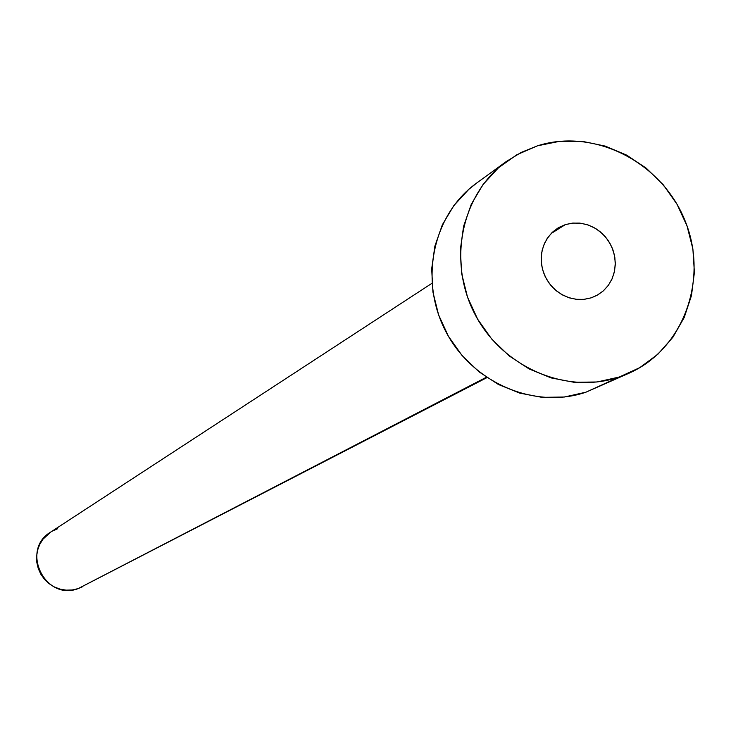 <?xml version="1.0" encoding="UTF-8"?>
<svg xmlns="http://www.w3.org/2000/svg" width="731" height="731" viewBox="0 0 731 731"><rect width="100%" height="100%" fill="white"/><g stroke="black" fill="none" stroke-linecap="round" stroke-linejoin="round"><path stroke-width="1.1" d="M565.401 224.591L573.022 223.065L580.862 223.247L588.592 225.13L595.847 228.629L602.307 233.591L607.699 239.777L611.774 246.932L614.342 254.717L615.301 262.804L614.607 270.817L612.276 278.401L608.43 285.227L603.212 290.984L596.88 295.406L591.269 297.819L597.794 294.895L603.559 290.673L608.347 285.337L611.984 279.068L614.323 272.124L615.283 264.768L614.826 257.285L612.971 249.947L609.791 243.039L605.405 236.835L599.977 231.553L593.718 227.414L586.865 224.554L579.674 223.11L572.428 223.119L565.401 224.591L558.868 227.469L553.065 231.654L548.232 236.972L544.549 243.231L542.164 250.185L541.178 257.577L541.616 265.106L543.471 272.489L546.669 279.434L551.083 285.684L556.556 290.984L562.852 295.132L569.751 297.965L576.969 299.39L584.233 299.335L591.269 297.819L583.822 299.381L576.129 299.299L568.526 297.572L561.335 294.282L554.875 289.558L549.42 283.61L545.216 276.693L542.439 269.109L541.205 261.186L541.58 253.264L543.526 245.698L546.98 238.799L551.768 232.869L557.698 228.173L565.401 224.591L551.147 233.509L565.401 224.591M431.939 283.308L50.567 532.15C20.084 550.023 45.231 601.522 78.162 588.61L486.343 377.26L78.162 588.61L486.919 377.644M619.239 377.032C566.753 395.005 502.489 367.446 475.049 314.458C447.162 261.698 461.398 193.761 506.327 161.496L521.313 152.368L537.568 145.789C594.349 127.697 661.619 162.145 684.938 220.46C708.951 278.511 684.015 348.55 629.574 372.965L585.915 392.2L619.239 377.032L597.035 381.984L574.027 382.286L551.119 377.909L529.198 368.991L509.132 355.878L491.725 339.065L477.663 319.219L467.511 297.124L461.663 273.65L460.347 249.728L463.591 226.299L471.267 204.287L483.045 184.532L498.451 167.81L516.872 154.734L537.568 145.789L559.754 141.293L582.57 141.403L605.158 146.081L626.659 155.127L646.268 168.203L663.264 184.788L677.025 204.278L687.021 225.925L692.887 248.942L694.395 272.453L691.471 295.58L684.225 317.464L672.895 337.256L657.9 354.206L639.789 367.638L619.239 377.032M505.889 161.816L476.466 183.207C432.77 214.594 418.863 280.521 445.892 331.664C472.482 383.026 534.873 409.689 585.915 392.2L629.062 373.194M605.624 383.227L585.915 392.2L564.323 397.024L541.973 397.344L519.714 393.123L498.423 384.497L478.951 371.796L462.056 355.513L448.423 336.278L438.591 314.86L432.935 292.089L431.683 268.889L434.872 246.155L442.346 224.782L453.823 205.603L468.809 189.347L476.904 182.896M82.512 586.746L78.162 588.61L72.195 589.981L66.064 590.145L59.997 589.104L54.231 586.892L48.986 583.585L44.463 579.317L40.854 574.255L38.277 568.59L36.842 562.541L36.605 556.355L37.573 550.251L39.712 544.476L42.928 539.25L50.667 532.086M52.065 531.227L57.639 528.732"/></g></svg>
